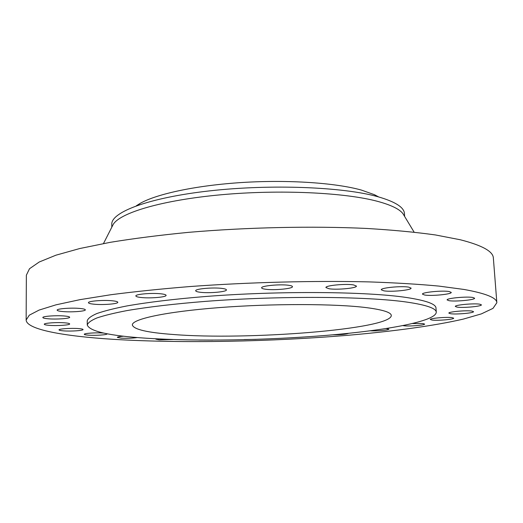 <?xml version="1.0" encoding="UTF-8"?>
<svg xmlns="http://www.w3.org/2000/svg" width="523" height="523" viewBox="0 0 523 523"><rect width="100%" height="100%" fill="white"/><g stroke="black" fill="none" stroke-linecap="round" stroke-linejoin="round"><path stroke-width="0.78" d="M79.967 308.459C71.376 307.596 56.608 308.701 57.144 310.152C57.275 310.76 59.145 311.224 62.767 311.551C71.396 312.375 85.785 311.296 85.347 309.838C85.249 309.256 83.458 308.799 79.967 308.459M64.388 315.997C56.183 315.245 42.343 316.245 42.834 317.533C42.964 318.082 44.795 318.507 48.332 318.801C56.582 319.514 70.082 318.54 69.677 317.245C69.572 316.716 67.813 316.297 64.388 315.997M64.682 322.822C56.909 322.161 43.801 323.083 44.272 324.24C44.39 324.737 46.122 325.11 49.463 325.365C57.269 325.992 70.069 325.09 69.683 323.933C69.585 323.456 67.918 323.083 64.682 322.822M78.457 328.562C71.135 327.973 58.569 328.843 59.021 329.895C59.125 330.333 60.72 330.66 63.793 330.889C71.154 331.445 83.438 330.595 83.065 329.536C82.974 329.111 81.444 328.79 78.457 328.562M103.587 333.066L102.939 333.014C96.036 332.484 83.83 333.328 84.268 334.302C84.366 334.687 85.805 334.975 88.583 335.171C95.519 335.681 107.47 334.851 107.104 333.877L107.052 333.766M123.722 336.211C119.649 336.518 117.518 336.91 117.329 337.381L121.186 338.159C127.279 338.433 132.679 338.237 137.379 337.551M156.325 338.819L155.834 339.159L159.254 339.852L173.002 339.532M198.701 340.061L212.809 340.113M370.382 330.791C376.442 331.216 389.315 330.078 388.87 329.137L386.19 328.549M403.004 325.613L404.161 325.796C409.561 326.476 425.14 325.175 424.611 324.077L422.878 323.547L412.582 323.541M452.035 317.624C446.629 316.82 429.586 318.304 430.292 319.501L432.037 320.063C437.522 320.834 454.252 319.39 453.676 318.174L452.035 317.624M471.923 311.067C466.366 310.146 448.087 311.8 448.858 313.133L450.584 313.735C456.226 314.611 474.152 313.002 473.537 311.649L471.923 311.067M479.741 304.19C473.93 303.144 454.494 304.968 455.317 306.452L457.102 307.119C463.012 308.112 482.062 306.347 481.402 304.831L479.741 304.19M112.576 300.81C103.724 299.816 87.857 301.071 88.446 302.699C88.57 303.34 90.401 303.837 93.944 304.196C102.848 305.138 118.296 303.915 117.819 302.281C117.727 301.666 115.975 301.176 112.576 300.81M161.234 293.848C152.304 292.717 135.196 294.155 135.856 295.959C135.967 296.606 137.673 297.116 140.975 297.489C149.977 298.561 166.621 297.156 166.092 295.345C166.013 294.724 164.392 294.22 161.234 293.848M222.144 288.435C213.351 287.179 194.955 288.827 195.694 290.775C195.785 291.403 197.295 291.899 200.224 292.265C209.102 293.449 227.008 291.847 226.426 289.886C226.354 289.284 224.929 288.801 222.144 288.435M288.853 285.316C280.42 283.969 260.82 285.826 261.637 287.859C261.716 288.428 262.991 288.886 265.475 289.226C274.006 290.494 293.096 288.696 292.455 286.65C292.396 286.101 291.193 285.656 288.853 285.316M353.476 284.898C345.579 283.512 325.051 285.532 325.927 287.558L329.104 288.768C337.106 290.069 357.124 288.127 356.438 286.068L353.476 284.898M408.653 287.12C401.37 285.767 380.365 287.853 381.274 289.807L383.889 290.84C391.282 292.128 411.797 290.108 411.085 288.121L408.653 287.12M472.812 297.469C466.621 296.299 446.237 298.273 447.113 299.927L449.048 300.686C455.343 301.797 475.296 299.888 474.603 298.202L472.812 297.469M449.198 291.54C442.51 290.258 421.558 292.331 422.466 294.148L424.669 295.024C431.475 296.247 451.957 294.24 451.244 292.396L449.198 291.54M378.672 196.942L374.455 194.706L361.386 190.071C335.72 182.906 288.944 179.631 242.966 182.449C196.975 185.273 157.188 193.778 140.308 203.29L136.268 205.833M404.625 216.45L404.449 213.632C404.155 207.35 395.277 201.708 377.822 196.707C343.186 186.933 270.894 183.991 209.788 190.862C148.558 197.694 111.007 212.201 111.772 224.36L111.804 227.185M404.083 215.554L402.971 213.704C399.605 209.187 391.315 205.114 378.103 201.492C345.533 192.569 280.06 189.359 221.177 194.759C162.208 200.132 120.303 212.724 113.256 224.328L112.282 226.25M496.85 302.732L493.359 258.061C493.176 251.452 482.173 245.359 460.345 239.776L435.43 234.951C415.452 232.153 392.4 229.983 366.29 228.433C312.022 225.923 247.235 227.309 188.613 232.343C160.031 235.128 133.96 238.449 110.399 242.299L79.771 248.523L55.954 255.185L39.232 262.003L29.497 268.737L26.359 275.19L26.15 319.991C26.431 329.575 64.022 336.211 113.053 339.309C182.239 343.546 271.901 341.722 350.149 335.099C394.551 331.177 434.77 325.718 463.411 319.076L481.408 313.872L492.993 308.367L496.85 302.732C496.804 297.822 485.834 293.39 463.947 289.448L438.915 286.094C418.812 284.205 395.597 282.806 369.277 281.904C314.558 280.563 249.131 282.224 189.927 286.545C161.058 288.899 134.725 291.625 110.941 294.717L80.019 299.646L55.981 304.837L39.114 310.074L29.308 315.173L26.15 319.991M436.274 312.238L435.992 308.047C435.894 304.04 426.186 300.542 406.868 297.554C367.205 291.501 279.955 290.67 205.591 296.495C174.519 299.019 147.512 302.301 126.788 305.962C114.171 308.452 104.201 310.976 96.879 313.525C91.094 316.055 87.877 318.487 87.236 320.834L87.263 325.031C89.753 331.412 109.49 335.812 146.473 338.231C197.256 341.532 267.083 340.257 327.032 335.321C386.464 330.373 435.79 321.377 436.274 312.238C436.189 308.361 426.48 304.994 407.156 302.137C367.479 296.325 280.158 295.639 205.722 301.359C174.623 303.837 147.591 307.04 126.854 310.61C114.217 313.035 104.24 315.487 96.912 317.958C91.12 320.409 87.903 322.769 87.263 325.031M366.976 307.701C335.858 303.66 272.365 303.464 218.817 307.635C165.15 311.793 131.757 319.207 132.352 325.005C133.777 329.457 147.447 332.628 173.375 334.504C247.065 340.447 390.969 329.366 391.302 315.513C391.171 312.434 383.065 309.825 366.976 307.701M244.13 339.551L256.054 339.362M291.337 337.799L303.105 337.087M332.706 334.831C341.029 334.792 346.331 334.282 348.612 333.308M374.455 194.706L377.619 196.655M402.971 213.704L414.118 232.153M113.256 224.328L103.489 243.541M140.308 203.29L137.294 205.467"/></g></svg>
